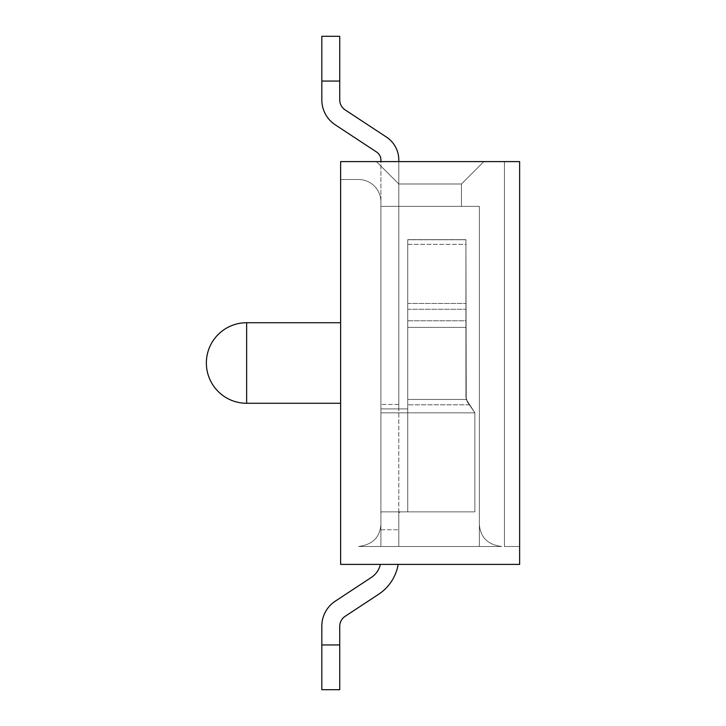<?xml version="1.0" encoding="UTF-8"?>
<svg xmlns="http://www.w3.org/2000/svg" width="726" height="726" viewBox="0 0 726 726"><rect width="100%" height="100%" fill="white"/><g stroke="black" fill="none" stroke-linecap="round" stroke-linejoin="round"><path stroke-width="0.54" stroke-dasharray="3.63 2.72" d="M340.621 161.608L483.834 161.608L340.621 161.608L483.834 161.608L340.621 161.608L483.834 161.608L340.621 161.608L483.834 161.608L340.621 161.608L483.834 161.608L340.621 161.608L483.834 161.608L340.621 161.608L483.834 161.608L340.621 161.608L483.834 161.608L340.621 161.608L483.834 161.608L340.621 161.608L483.834 161.608L340.621 161.608L340.621 179.513L358.526 179.513A22.379 22.379 0 0 1 380.905 201.892L380.905 206.365L461.455 206.365L461.455 183.987L461.455 206.365L461.455 183.987L483.834 161.608L461.455 183.987L398.801 183.987L461.455 183.987L461.455 206.365L461.455 183.987L483.834 161.608L461.455 183.987L398.801 183.987L376.422 161.608L398.801 183.987L461.455 183.987L461.455 206.365L461.455 183.987L483.834 161.608L461.455 183.987L398.801 183.987L376.422 161.608L398.801 183.987L461.455 183.987L461.455 206.365L461.455 183.987L483.834 161.608L461.455 183.987L398.801 183.987L376.422 161.608L398.801 183.987L461.455 183.987L461.455 206.365L461.455 183.987L483.834 161.608L461.455 183.987L398.801 183.987L376.422 161.608L398.801 183.987L461.455 183.987L461.455 206.365L461.455 183.987L483.834 161.608L461.455 183.987L398.801 183.987L376.422 161.608L398.801 183.987L461.455 183.987L461.455 206.365L461.455 183.987L483.834 161.608L461.455 183.987L398.801 183.987L376.422 161.608L398.801 183.987L461.455 183.987L461.455 206.365L461.455 183.987L483.834 161.608L461.455 183.987L398.801 183.987L376.422 161.608L398.801 183.987L461.455 183.987L461.455 206.365L461.455 183.987L483.834 161.608L461.455 183.987L398.801 183.987L376.422 161.608L398.801 183.987L461.455 183.987L461.455 206.365L380.905 206.365L380.905 201.892A22.379 22.379 0 0 0 358.526 179.513L340.621 179.513L340.621 161.608L340.621 179.513L358.526 179.513A22.379 22.379 0 0 1 380.905 201.892L380.905 206.365L479.36 206.365L479.36 546.487L479.36 206.365L380.905 206.365L461.455 206.365L380.905 206.365L380.905 201.892A22.379 22.379 0 0 0 358.526 179.513L340.621 179.513L340.621 161.608L340.621 179.513L358.526 179.513A22.379 22.379 0 0 1 380.905 201.892L380.905 206.365L479.36 206.365L479.36 546.487L479.36 524.108L479.36 546.487L479.36 524.108L479.36 546.487L380.905 546.487L380.905 206.365L461.455 206.365L380.905 206.365L380.905 201.892A22.379 22.379 0 0 0 358.526 179.513L340.621 179.513L340.621 161.608L340.621 179.513L358.526 179.513A22.379 22.379 0 0 1 380.905 201.892L380.905 206.365L479.36 206.365L479.36 546.487L479.36 524.108L479.36 546.487L380.905 546.487L479.36 546.487L479.36 524.108L479.36 546.487L380.905 546.487L380.905 206.365L380.905 546.487L479.36 546.487L479.36 524.108L479.36 546.487L380.905 546.487L380.905 206.365L461.455 206.365L380.905 206.365L380.905 201.892A22.379 22.379 0 0 0 358.526 179.513L340.621 179.513L340.621 161.608L340.621 179.513L358.526 179.513A22.379 22.379 0 0 1 380.905 201.892L380.905 206.365L479.36 206.365L380.905 206.365L380.905 546.487L380.905 206.365L461.455 206.365L380.905 206.365L380.905 201.892A22.379 22.379 0 0 0 358.526 179.513L340.621 179.513L340.621 161.608L340.621 179.513L358.526 179.513A22.379 22.379 0 0 1 380.905 201.892L380.905 206.365L479.36 206.365L479.36 546.487L479.36 524.108L479.36 546.487L380.905 546.487L479.36 546.487L479.36 206.365L479.36 546.487L479.36 524.108L479.36 546.487L380.905 546.487L479.36 546.487L479.36 206.365L380.905 206.365L461.455 206.365L380.905 206.365L380.905 201.892A22.379 22.379 0 0 0 358.526 179.513L340.621 179.513L340.621 161.608L340.621 179.513L358.526 179.513A22.379 22.379 0 0 1 380.905 201.892L380.905 206.365L479.36 206.365L479.36 546.487L479.36 206.365L479.36 546.487L479.36 206.365L380.905 206.365L380.905 546.487L501.739 546.487C487.645 544.7 480.185 537.24 479.36 524.108C480.185 537.24 487.645 544.7 501.739 546.487L479.36 546.487L501.739 546.487C487.645 544.7 480.185 537.24 479.36 524.108C480.185 537.24 487.645 544.7 501.739 546.487L479.36 546.487L501.739 546.487C487.645 544.7 480.185 537.24 479.36 524.108C480.185 537.24 487.645 544.7 501.739 546.487L479.36 546.487L501.739 546.487C487.645 544.7 480.185 537.24 479.36 524.108C480.185 537.24 487.645 544.7 501.739 546.487L479.36 546.487L501.739 546.487C487.645 544.7 480.185 537.24 479.36 524.108C480.185 537.24 487.645 544.7 501.739 546.487L479.36 546.487L501.739 546.487C487.645 544.7 480.185 537.24 479.36 524.108C480.185 537.24 487.645 544.7 501.739 546.487L479.36 546.487L501.739 546.487C487.645 544.7 480.185 537.24 479.36 524.108C480.185 537.24 487.645 544.7 501.739 546.487L479.36 546.487L501.739 546.487C487.645 544.7 480.185 537.24 479.36 524.108C480.185 537.24 487.645 544.7 501.739 546.487L479.36 546.487L501.739 546.487C487.645 544.7 480.185 537.24 479.36 524.108C480.185 537.24 487.645 544.7 501.739 546.487L479.36 546.487L501.739 546.487C487.645 544.7 480.185 537.24 479.36 524.108C480.185 537.24 487.645 544.7 501.739 546.487L380.905 546.487L380.905 206.365L461.455 206.365L380.905 206.365L380.905 201.892A22.379 22.379 0 0 0 358.526 179.513L340.621 179.513L340.621 161.608L340.621 179.513L358.526 179.513A22.379 22.379 0 0 1 380.905 201.892L380.905 546.487L380.905 529.526L380.905 546.487L358.526 546.487C372.62 544.7 380.079 537.24 380.905 524.108C380.079 537.24 372.62 544.7 358.526 546.487L380.905 546.487L380.905 529.526L380.905 546.487L358.526 546.487C372.62 544.7 380.079 537.24 380.905 524.108L380.905 528.655L380.905 524.108C380.079 537.24 372.62 544.7 358.526 546.487L380.905 546.487L380.905 529.526L380.905 546.487L358.526 546.487C372.62 544.7 380.079 537.24 380.905 524.108L380.905 528.655L380.905 524.108C380.079 537.24 372.62 544.7 358.526 546.487L380.905 546.487L380.905 529.526L380.905 546.487L358.526 546.487C372.62 544.7 380.079 537.24 380.905 524.108L380.905 528.655L380.905 524.108C380.079 537.24 372.62 544.7 358.526 546.487L380.905 546.487L380.905 529.526L380.905 546.487L358.526 546.487C372.62 544.7 380.079 537.24 380.905 524.108L380.905 528.655L380.905 524.108C380.079 537.24 372.62 544.7 358.526 546.487L380.905 546.487L380.905 529.526L380.905 546.487L358.526 546.487C372.62 544.7 380.079 537.24 380.905 524.108L380.905 528.655L380.905 524.108C380.079 537.24 372.62 544.7 358.526 546.487L380.905 546.487L380.905 529.526L380.905 546.487L358.526 546.487C372.62 544.7 380.079 537.24 380.905 524.108L380.905 528.655L380.905 524.108C380.079 537.24 372.62 544.7 358.526 546.487L380.905 546.487L380.905 529.526L380.905 546.487L358.526 546.487C372.62 544.7 380.079 537.24 380.905 524.108L380.905 528.655L380.905 524.108C380.079 537.24 372.62 544.7 358.526 546.487L380.905 546.487L380.905 529.526L380.905 546.487L358.526 546.487C372.62 544.7 380.079 537.24 380.905 524.108L380.905 528.655L380.905 524.108C380.079 537.24 372.62 544.7 358.526 546.487L380.905 546.487L380.905 529.526L380.905 546.487L358.526 546.487C372.62 544.7 380.079 537.24 380.905 524.108L380.905 528.655L380.905 524.108C380.079 537.24 372.62 544.7 358.526 546.487L479.36 546.487L380.905 546.487L479.36 546.487L380.905 546.487L479.36 546.487L479.36 206.365L479.36 546.487L479.36 206.365L380.905 206.365L479.36 206.365L479.36 546.487L479.36 206.365L380.905 206.365L380.905 546.487L380.905 206.365L461.455 206.365L380.905 206.365L380.905 201.892A22.379 22.379 0 0 0 358.526 179.513L340.621 179.513L340.621 161.608L340.621 179.513L358.526 179.513A22.379 22.379 0 0 1 380.905 201.892L380.905 546.487L479.36 546.487L479.36 206.365L380.905 206.365L479.36 206.365L380.905 206.365L380.905 546.487L380.905 529.762L380.905 546.487L380.905 529.762L380.905 546.487L380.905 529.762L380.905 546.487L380.905 529.762L380.905 546.487L380.905 529.762L380.905 546.487L380.905 529.762L380.905 546.487L380.905 529.762L380.905 546.487L380.905 529.762L380.905 546.487L380.905 529.762L380.905 546.487L380.905 529.762L380.905 546.487L398.801 546.487L398.801 512.683L398.801 529.762L398.801 512.683L400.589 511.803L398.801 512.683L398.801 529.762L398.801 512.683L400.589 511.803L398.801 512.683L398.801 529.762L398.801 512.683L400.589 511.803L398.801 512.683L398.801 529.762L398.801 512.683L400.589 511.803L398.801 512.683L398.801 529.762L398.801 512.683L400.589 511.803L398.801 512.683L398.801 529.762L398.801 512.683L400.589 511.803L398.801 512.683L398.801 529.762L398.801 512.683L400.589 511.803L398.801 512.683L398.801 529.762L398.801 512.683L400.589 511.803L398.801 512.683L398.801 529.762L398.801 512.683L400.589 511.803L398.801 512.683L398.801 546.487L398.801 529.762L398.801 546.487L398.801 529.762L398.801 546.487L398.801 529.762L398.801 546.487L398.801 529.762L398.801 546.487L398.801 529.762L398.801 546.487L398.801 529.762L398.801 546.487L398.801 529.762L398.801 546.487L398.801 529.762L398.801 546.487L398.801 529.762L398.801 546.487L380.905 546.487L398.801 546.487L380.905 546.487L398.801 546.487L380.905 546.487L398.801 546.487L380.905 546.487L398.801 546.487L380.905 546.487L398.801 546.487L380.905 546.487L398.801 546.487L380.905 546.487L398.801 546.487L380.905 546.487L398.801 546.487L380.905 546.487L398.801 546.487L380.905 546.487L380.905 206.365L461.455 206.365L380.905 206.365L380.905 201.892A22.379 22.379 0 0 0 358.526 179.513L340.621 179.513L340.621 161.608L340.621 179.513L358.526 179.513A22.379 22.379 0 0 1 380.905 201.892L380.905 206.365L479.36 206.365L479.36 546.487L479.36 206.365L380.905 206.365L461.455 206.365L380.905 206.365L380.905 201.892A22.379 22.379 0 0 0 358.526 179.513L340.621 179.513L340.621 161.608L340.621 564.392L519.635 564.392L519.635 161.608L340.621 161.608M376.422 161.608L398.801 183.987L376.422 161.608L398.801 183.987L461.455 183.987L483.834 161.608L461.455 183.987L398.801 183.987L376.422 161.608M479.36 206.365L380.905 206.365L479.36 206.365M340.621 363L340.621 403.275L340.621 363M380.905 528.655L380.905 201.892L380.905 528.655M519.635 546.487L519.635 161.608L519.635 546.487L504.425 546.487L519.635 546.487M504.425 546.487L504.425 161.608L504.425 546.487M380.905 206.365L380.905 546.487L380.905 206.365M398.801 161.608L398.801 408.929L380.905 408.929L407.749 408.929L398.801 408.929L407.749 408.929L407.749 399.463L466.246 399.463L465.929 397.131L467.562 402.268L474.886 412.767L474.886 511.857L407.749 511.857L407.749 412.831L474.886 412.831L407.749 412.831L407.749 511.857L474.886 511.857L474.886 412.795L474.886 511.857L381.431 511.857L407.749 511.857L381.431 511.857L380.905 512.683L381.431 511.857L407.749 511.857L381.431 511.857L380.905 512.683L381.431 511.857L407.749 511.857L381.431 511.857L380.905 512.683L381.431 511.857L407.749 511.857L381.431 511.857L380.905 512.683L381.431 511.857L407.749 511.857L381.431 511.857L380.905 512.683L381.431 511.857L407.749 511.857L381.431 511.857L380.905 512.683L381.431 511.857L407.749 511.857L381.431 511.857L380.905 512.683L381.431 511.857L407.749 511.857L381.431 511.857L380.905 512.683L381.431 511.857L407.749 511.857L381.431 511.857L380.905 512.683L381.431 511.857L474.886 511.857L381.168 511.857L474.886 511.857L474.886 412.795L474.886 511.857L400.589 511.857L474.886 511.857L474.886 412.795L466.246 399.463L474.886 412.767L474.886 511.857L400.589 511.857L474.886 511.857L474.886 412.795L467.562 402.268L474.886 412.767L474.886 511.857L400.589 511.857L474.886 511.857L474.886 412.795L466.246 399.463L474.886 412.767L474.886 511.857L400.589 511.857L474.886 511.857L474.886 412.795L466.246 399.463L474.886 412.767L474.886 511.857L400.589 511.857L474.886 511.857L474.886 412.795L466.246 399.463L474.886 412.767L474.886 511.857L400.589 511.857L474.886 511.857L474.886 412.795L466.246 399.463L474.886 412.767L474.886 511.857L400.589 511.857L474.886 511.857L474.886 412.795L466.246 399.463L474.886 412.767L474.886 511.857L400.589 511.857L474.886 511.857L474.886 412.795L466.246 399.463L474.886 412.767L474.886 511.857L400.589 511.857L474.886 511.857L474.886 412.795L466.246 399.463L474.886 412.767L474.886 511.857L474.886 412.795L466.246 399.463L474.886 412.767L467.562 402.268L466.246 399.463L469.341 404.809L467.562 402.268L465.929 397.131L467.562 402.268L465.929 397.131L465.929 320.765L465.929 397.131L465.929 327.399L407.749 327.399L407.749 408.929L380.905 408.929L398.801 408.929L398.801 159.992L398.801 408.929L407.749 408.929L380.905 408.929L407.749 408.929L380.905 408.929L398.801 408.929L398.801 159.992A27.406 27.406 0 0 0 386.468 137.096A27.406 27.406 0 0 1 398.801 159.992L398.801 408.929L407.749 408.929L380.905 408.929L407.749 408.929L380.905 408.929L398.801 408.929L398.801 159.992A27.406 27.406 0 0 0 386.468 137.096L345.104 109.871L386.468 137.096A27.406 27.406 0 0 1 398.801 159.992L398.801 408.929L407.749 408.929L380.905 408.929L407.749 408.929L380.905 408.929L398.801 408.929L398.801 159.992A27.406 27.406 0 0 0 386.468 137.096L345.104 109.871L386.468 137.096A27.406 27.406 0 0 1 398.801 159.992L398.801 408.929L407.749 408.929L380.905 408.929L407.749 408.929L380.905 408.929L398.801 408.929L398.801 159.992A27.406 27.406 0 0 0 386.468 137.096L345.104 109.871L386.468 137.096A27.406 27.406 0 0 1 398.801 159.992L398.801 408.929L407.749 408.929L380.905 408.929L407.749 408.929L380.905 408.929L398.801 408.929L398.801 159.992A27.406 27.406 0 0 0 386.468 137.096L345.104 109.871L386.468 137.096A27.406 27.406 0 0 1 398.801 159.992L398.801 408.929L407.749 408.929L380.905 408.929L407.749 408.929L380.905 408.929L398.801 408.929L398.801 159.992A27.406 27.406 0 0 0 386.468 137.096L345.104 109.871L386.468 137.096A27.406 27.406 0 0 1 398.801 159.992L398.801 408.929L407.749 408.929L380.905 408.929L407.749 408.929L380.905 408.929L398.801 408.929L398.801 159.992A27.406 27.406 0 0 0 386.468 137.096L345.104 109.871L386.468 137.096A27.406 27.406 0 0 1 398.801 159.992L398.801 408.929L407.749 408.929L380.905 408.929L407.749 408.929L380.905 408.929L398.801 408.929L398.801 159.992A27.406 27.406 0 0 0 386.468 137.096L345.104 109.871L386.468 137.096A27.406 27.406 0 0 1 398.801 159.992L398.801 408.929L407.749 408.929L380.905 408.929L407.749 408.929L380.905 408.929L398.801 408.929L398.801 159.992A27.406 27.406 0 0 0 386.468 137.096L345.104 109.871L386.468 137.096A27.406 27.406 0 0 1 398.801 159.992A27.406 27.406 0 0 0 386.468 137.096L345.104 109.871A11.934 11.934 0 0 1 339.732 99.898L339.732 81.058L339.732 99.898A11.934 11.934 0 0 0 345.104 109.871A11.934 11.934 0 0 1 339.732 99.898L339.732 81.058L321.827 81.058L339.732 81.058L339.732 99.898L339.732 81.058L321.827 81.058L339.732 81.058L339.732 99.898A11.934 11.934 0 0 0 345.104 109.871A11.934 11.934 0 0 1 339.732 99.898L339.732 81.058L321.827 81.058L339.732 81.058L339.732 99.898L339.732 81.058L321.827 81.058L339.732 81.058L339.732 99.898A11.934 11.934 0 0 0 345.104 109.871A11.934 11.934 0 0 1 339.732 99.898L339.732 81.058L321.827 81.058L339.732 81.058L339.732 99.898L339.732 81.058L321.827 81.058L339.732 81.058L339.732 99.898A11.934 11.934 0 0 0 345.104 109.871A11.934 11.934 0 0 1 339.732 99.898L339.732 81.058L321.827 81.058L339.732 81.058L339.732 99.898L339.732 81.058L321.827 81.058L339.732 81.058L339.732 99.898A11.934 11.934 0 0 0 345.104 109.871M380.905 161.608L380.905 159.992A9.502 9.502 0 0 0 376.622 152.052L335.258 124.818A29.839 29.839 0 0 1 321.827 99.898A29.839 29.839 0 0 0 335.258 124.818L376.622 152.052L335.258 124.818A29.839 29.839 0 0 1 321.827 99.898A29.839 29.839 0 0 0 335.258 124.818L376.622 152.052A9.502 9.502 0 0 1 380.905 159.992A9.502 9.502 0 0 0 376.622 152.052L335.258 124.818A29.839 29.839 0 0 1 321.827 99.898A29.839 29.839 0 0 0 335.258 124.818L376.622 152.052L335.258 124.818A29.839 29.839 0 0 1 321.827 99.898A29.839 29.839 0 0 0 335.258 124.818L376.622 152.052A9.502 9.502 0 0 1 380.905 159.992A9.502 9.502 0 0 0 376.622 152.052L335.258 124.818A29.839 29.839 0 0 1 321.827 99.898A29.839 29.839 0 0 0 335.258 124.818L376.622 152.052L335.258 124.818A29.839 29.839 0 0 1 321.827 99.898A29.839 29.839 0 0 0 335.258 124.818L376.622 152.052A9.502 9.502 0 0 1 380.905 159.992A9.502 9.502 0 0 0 376.622 152.052L335.258 124.818A29.839 29.839 0 0 1 321.827 99.898A29.839 29.839 0 0 0 335.258 124.818L376.622 152.052L335.258 124.818A29.839 29.839 0 0 1 321.827 99.898A29.839 29.839 0 0 0 335.258 124.818L376.622 152.052A9.502 9.502 0 0 1 380.905 159.992L380.905 201.892L380.905 159.992A9.502 9.502 0 0 0 376.622 152.052L335.258 124.818A29.839 29.839 0 0 1 321.827 99.898L321.827 81.058L339.732 81.058L321.827 81.058L339.732 81.058L339.732 99.898M321.827 99.898L321.827 36.3L321.827 81.058L321.827 36.3L339.732 36.3L321.827 36.3L321.827 81.058L321.827 36.3L339.732 36.3L339.732 81.058L339.732 36.3L321.827 36.3L321.827 81.058L321.827 36.3L339.732 36.3L339.732 81.058L339.732 36.3L321.827 36.3L321.827 81.058L321.827 36.3L339.732 36.3L339.732 81.058L339.732 36.3L321.827 36.3L321.827 81.058L321.827 36.3L339.732 36.3L339.732 81.058L339.732 36.3L321.827 36.3L321.827 81.058L321.827 36.3L339.732 36.3L339.732 81.058L339.732 36.3L321.827 36.3L321.827 81.058L321.827 36.3L339.732 36.3L339.732 81.058L339.732 36.3L321.827 36.3L321.827 81.058L321.827 36.3L339.732 36.3L339.732 81.058L339.732 36.3L321.827 36.3L321.827 99.898A29.839 29.839 0 0 0 335.258 124.818L376.622 152.052L335.258 124.818A29.839 29.839 0 0 1 321.827 99.898L321.827 36.3L339.732 36.3L339.732 81.058L339.732 36.3L321.827 36.3L339.732 36.3L339.732 81.058M380.905 159.992A9.502 9.502 0 0 0 376.622 152.052M380.905 512.683L381.431 511.857L380.905 512.683M400.589 511.803L398.801 512.683L400.589 511.803M407.749 399.463L407.749 239.698L407.749 399.463L466.246 399.463L465.929 239.634L407.749 239.634L407.749 408.929L407.749 239.634L407.749 408.929L407.749 399.463L466.246 399.463L465.929 309.258L465.929 397.131L465.929 327.399L465.929 397.131L467.562 402.268L465.929 397.131L465.929 244.372L465.929 397.131L465.929 327.399L407.749 327.399L407.749 239.634L407.749 408.929L407.749 239.634L407.749 408.929L407.749 239.698L407.749 399.463L466.246 399.463L465.929 397.131L466.246 399.463L465.929 397.131L467.562 402.268L469.341 404.809L467.562 402.268L465.929 397.131L465.929 239.698L465.929 397.131L465.929 303.45L465.929 397.131L467.562 402.268L474.886 412.767L467.562 402.268L465.929 397.131L465.929 239.698L465.929 397.131L465.929 327.399L407.749 327.399L407.749 239.634L407.749 408.929L407.749 239.634L465.929 239.634L465.929 327.399L465.929 239.634L407.749 239.634L465.929 239.634L465.929 397.131L467.562 402.268L474.886 412.767L474.886 511.857L474.886 412.795L467.562 402.268L465.929 397.131L465.929 239.698L465.929 397.131L465.929 327.399L407.749 327.399L465.929 327.399L465.929 239.634L466.246 399.463L407.749 399.463L407.749 408.929L407.749 239.698L407.749 399.463L466.246 399.463L407.749 399.463L407.749 408.929L407.749 239.698L407.749 399.463L466.246 399.463L407.749 399.463L407.749 408.929L407.749 327.399L465.929 327.399L407.749 327.399L465.929 327.399L465.929 239.634L407.749 239.634L465.929 239.634L465.929 397.131L467.562 402.268L474.886 412.767L474.886 511.857L474.886 412.795L467.562 402.268L465.929 397.131L465.929 239.698L465.929 397.131L465.929 327.399L407.749 327.399L465.929 327.399L465.929 239.634L466.246 399.463L407.749 399.463L407.749 239.698L407.749 408.929L407.749 239.698L407.749 399.463L466.246 399.463L407.749 399.463L407.749 408.929L407.749 239.698L407.749 399.463L466.246 399.463L407.749 399.463L407.749 408.929L407.749 327.399L465.929 327.399L407.749 327.399L465.929 327.399L465.929 239.634L407.749 239.634L465.929 239.634L465.929 397.131L467.562 402.268L474.886 412.767L474.886 511.857L474.886 412.795L467.562 402.268L465.929 397.131L465.929 239.698L465.929 397.131L465.929 327.399L407.749 327.399L465.929 327.399L465.929 239.634L466.246 399.463L407.749 399.463L407.749 239.698L407.749 399.463L466.246 399.463L407.749 399.463L407.749 408.929L407.749 239.698L407.749 399.463L466.246 399.463L407.749 399.463L407.749 408.929L407.749 239.698L407.749 399.463L466.246 399.463L465.929 397.131L467.562 402.268L474.886 412.767L474.886 511.857L474.886 412.795L467.562 402.268L465.929 397.131L465.929 239.698L465.929 397.131L465.929 327.399L407.749 327.399L465.929 327.399L465.929 239.634L407.749 239.634L465.929 239.634L465.929 397.131L467.562 402.268L474.886 412.767L474.886 511.857L474.886 412.795L467.562 402.268L465.929 397.131L465.929 239.698L465.929 397.131L465.929 327.399L407.749 327.399L465.929 327.399L465.929 239.634L465.929 327.399L407.749 327.399L407.749 412.831L407.749 408.929L407.749 412.831L380.905 412.831L407.749 412.831L407.749 408.929L407.749 511.857L407.749 412.831L380.905 412.831L407.749 412.831L407.749 408.929L407.749 511.857L407.749 412.831L380.905 412.831L407.749 412.831L407.749 408.929L407.749 511.857L407.749 412.831L380.905 412.831L407.749 412.831L407.749 408.929L407.749 511.857L407.749 412.831L380.905 412.831L407.749 412.831L407.749 408.929L407.749 511.857L407.749 412.831L380.905 412.831L407.749 412.831L407.749 408.929L407.749 511.857L407.749 412.831L380.905 412.831L407.749 412.831L407.749 408.929L407.749 511.857L407.749 412.831L380.905 412.831L407.749 412.831L407.749 408.929L407.749 511.857L407.749 412.831L380.905 412.831L407.749 412.831L407.749 408.929L407.749 511.857L407.749 412.831L380.905 412.831L474.886 412.831L407.749 412.831L407.749 511.857L407.749 408.929L407.749 511.857L407.749 408.929L407.749 412.831L474.886 412.831L407.749 412.831L407.749 511.857L407.749 408.929L407.749 412.831L474.886 412.831L407.749 412.831L407.749 511.857L407.749 408.929L407.749 412.831L474.886 412.831L407.749 412.831L407.749 511.857L407.749 408.929L407.749 412.831L474.886 412.831L407.749 412.831L407.749 511.857L407.749 408.929L407.749 412.831L474.886 412.831L407.749 412.831L407.749 511.857L407.749 408.929L407.749 412.831L474.886 412.831L407.749 412.831L407.749 511.857L407.749 408.929L407.749 412.831L474.886 412.831L407.749 412.831L407.749 511.857L407.749 408.929L407.749 412.831L474.886 412.831L407.749 412.831L407.749 511.857L407.749 399.463M398.801 512.683L398.801 408.929L398.801 512.683M321.827 644.942L321.827 626.102A29.839 29.839 0 0 1 335.258 601.182A29.839 29.839 0 0 0 321.827 626.102A29.839 29.839 0 0 1 335.258 601.182L371.431 577.37A21.045 21.045 0 0 0 380.388 564.392A21.045 21.045 0 0 1 371.431 577.37A21.045 21.045 0 0 0 380.388 564.392A21.045 21.045 0 0 1 371.431 577.37A21.045 21.045 0 0 0 380.388 564.392A21.045 21.045 0 0 1 371.431 577.37A21.045 21.045 0 0 0 380.388 564.392A21.045 21.045 0 0 1 371.431 577.37A21.045 21.045 0 0 0 380.388 564.392A21.045 21.045 0 0 1 371.431 577.37A21.045 21.045 0 0 0 380.388 564.392A21.045 21.045 0 0 1 371.431 577.37A21.045 21.045 0 0 0 380.388 564.392A21.045 21.045 0 0 1 371.431 577.37A21.045 21.045 0 0 0 380.388 564.392L398.166 564.392A44.758 44.758 0 0 1 378.654 594.249A44.758 44.758 0 0 0 398.166 564.392A44.758 44.758 0 0 1 378.654 594.249L345.104 616.338A11.934 11.934 0 0 0 339.732 626.311A11.934 11.934 0 0 1 345.104 616.338A11.934 11.934 0 0 0 339.732 626.311L339.732 644.942L339.732 626.311A11.934 11.934 0 0 1 345.104 616.338A11.934 11.934 0 0 0 339.732 626.311L339.732 689.7L339.732 644.942L321.827 644.942L321.827 689.7L339.732 689.7L321.827 689.7L321.827 626.102L321.827 644.942L339.732 644.942L339.732 626.311A11.934 11.934 0 0 1 345.104 616.338A11.934 11.934 0 0 0 339.732 626.311L339.732 689.7L339.732 644.942L321.827 644.942L321.827 689.7L339.732 689.7L321.827 689.7L321.827 626.102A29.839 29.839 0 0 1 335.258 601.182A29.839 29.839 0 0 0 321.827 626.102L321.827 644.942L339.732 644.942L339.732 626.311A11.934 11.934 0 0 1 345.104 616.338A11.934 11.934 0 0 0 339.732 626.311L339.732 689.7L339.732 644.942L321.827 644.942L321.827 689.7L339.732 689.7L321.827 689.7L321.827 626.102A29.839 29.839 0 0 1 335.258 601.182L371.431 577.37A21.045 21.045 0 0 0 380.388 564.392L398.166 564.392A44.758 44.758 0 0 1 378.654 594.249A44.758 44.758 0 0 0 398.166 564.392A44.758 44.758 0 0 1 378.654 594.249L345.104 616.338A11.934 11.934 0 0 0 339.732 626.311A11.934 11.934 0 0 1 345.104 616.338A11.934 11.934 0 0 0 339.732 626.311L339.732 644.942L339.732 626.311A11.934 11.934 0 0 1 345.104 616.338A11.934 11.934 0 0 0 339.732 626.311L339.732 689.7L339.732 644.942L321.827 644.942L339.732 644.942L339.732 626.311A11.934 11.934 0 0 1 345.104 616.338A11.934 11.934 0 0 0 339.732 626.311L339.732 689.7L321.827 689.7L339.732 689.7L339.732 644.942L321.827 644.942L321.827 689.7L321.827 626.102L321.827 644.942L339.732 644.942L339.732 626.311A11.934 11.934 0 0 1 345.104 616.338A11.934 11.934 0 0 0 339.732 626.311L339.732 689.7L321.827 689.7L339.732 689.7L339.732 644.942L321.827 644.942L321.827 689.7L321.827 626.102A29.839 29.839 0 0 1 335.258 601.182A29.839 29.839 0 0 0 321.827 626.102L321.827 644.942L339.732 644.942L339.732 626.311A11.934 11.934 0 0 1 345.104 616.338L378.654 594.249A44.758 44.758 0 0 0 398.166 564.392A44.758 44.758 0 0 1 378.654 594.249A44.758 44.758 0 0 0 398.166 564.392A44.758 44.758 0 0 1 378.654 594.249L345.104 616.338L378.654 594.249A44.758 44.758 0 0 0 398.166 564.392A44.758 44.758 0 0 1 378.654 594.249A44.758 44.758 0 0 0 398.166 564.392A44.758 44.758 0 0 1 378.654 594.249L345.104 616.338L378.654 594.249A44.758 44.758 0 0 0 398.166 564.392A44.758 44.758 0 0 1 378.654 594.249A44.758 44.758 0 0 0 398.166 564.392A44.758 44.758 0 0 1 378.654 594.249L345.104 616.338L378.654 594.249A44.758 44.758 0 0 0 398.166 564.392L380.388 564.392A21.045 21.045 0 0 1 371.431 577.37L335.258 601.182A29.839 29.839 0 0 0 321.827 626.102A29.839 29.839 0 0 1 335.258 601.182L371.431 577.37L335.258 601.182A29.839 29.839 0 0 0 321.827 626.102L321.827 689.7L339.732 689.7L321.827 689.7L321.827 626.102A29.839 29.839 0 0 1 335.258 601.182A29.839 29.839 0 0 0 321.827 626.102L321.827 644.942L339.732 644.942L339.732 689.7L339.732 644.942L321.827 644.942L321.827 689.7L339.732 689.7L321.827 689.7L321.827 626.102A29.839 29.839 0 0 1 335.258 601.182L371.431 577.37L335.258 601.182A29.839 29.839 0 0 0 321.827 626.102L321.827 644.942L339.732 644.942L339.732 626.311L339.732 689.7L339.732 644.942L321.827 644.942L321.827 689.7L339.732 689.7L321.827 689.7L321.827 626.102A29.839 29.839 0 0 1 335.258 601.182A29.839 29.839 0 0 0 321.827 626.102L321.827 644.942L339.732 644.942L339.732 626.311L339.732 689.7L339.732 644.942L321.827 644.942L321.827 689.7L339.732 689.7L321.827 689.7L321.827 626.102A29.839 29.839 0 0 1 335.258 601.182L371.431 577.37L335.258 601.182A29.839 29.839 0 0 0 321.827 626.102L321.827 644.942L339.732 644.942L321.827 644.942L321.827 689.7L339.732 689.7L339.732 644.942M407.749 320.765L465.929 320.765L465.929 239.698L465.929 320.765L407.749 320.765M465.929 239.761L407.749 239.761L465.929 239.761M407.749 244.372L465.929 244.372L465.929 239.698L465.929 309.258L465.929 239.698L465.929 244.372L407.749 244.372M407.749 309.258L465.929 309.258L407.749 309.258M474.886 511.857L474.886 412.795L474.886 511.857L474.886 412.795L469.341 404.809L474.886 412.767L474.886 511.857L474.886 412.795L467.562 402.268L474.886 412.767L474.886 511.857M378.654 594.249L345.104 616.338M335.258 601.182L371.431 577.37M398.166 564.392L380.388 564.392M246.64 363L246.64 322.725L246.64 363M246.64 403.275L246.64 322.725A40.275 40.275 0 0 0 206.365 363A40.275 40.275 0 0 0 246.64 403.275L340.621 403.275M398.801 404.455L380.905 404.455L398.801 404.455M380.905 529.762L398.801 529.762L380.905 529.762M398.801 412.831L474.886 412.831L398.801 412.831M469.341 404.809L407.749 404.809L469.341 404.809M407.749 303.45L465.929 303.45L407.749 303.45M340.621 322.725L246.64 322.725"/><path stroke-width="1.09" d="M340.621 161.608L519.635 161.608L519.635 564.392L340.621 564.392L340.621 161.608M398.801 161.608L398.801 159.992A27.406 27.406 0 0 0 386.468 137.096L345.104 109.871A11.934 11.934 0 0 1 339.732 99.898L339.732 81.058L321.827 81.058L321.827 99.898A29.839 29.839 0 0 0 335.258 124.818L376.622 152.052A9.502 9.502 0 0 1 380.905 159.992A9.502 9.502 0 0 0 376.622 152.052A9.502 9.502 0 0 1 380.905 159.992A9.502 9.502 0 0 0 376.622 152.052A9.502 9.502 0 0 1 380.905 159.992A9.502 9.502 0 0 0 376.622 152.052A9.502 9.502 0 0 1 380.905 159.992A9.502 9.502 0 0 0 376.622 152.052A9.502 9.502 0 0 1 380.905 159.992L380.905 161.608M345.104 109.871A11.934 11.934 0 0 1 339.732 99.898A11.934 11.934 0 0 0 345.104 109.871A11.934 11.934 0 0 1 339.732 99.898A11.934 11.934 0 0 0 345.104 109.871A11.934 11.934 0 0 1 339.732 99.898A11.934 11.934 0 0 0 345.104 109.871A11.934 11.934 0 0 1 339.732 99.898A11.934 11.934 0 0 0 345.104 109.871A11.934 11.934 0 0 1 339.732 99.898M339.732 81.058L339.732 36.3L321.827 36.3L321.827 99.898M376.622 152.052A9.502 9.502 0 0 1 380.905 159.992M380.388 564.392A21.045 21.045 0 0 1 371.431 577.37A21.045 21.045 0 0 0 380.388 564.392A21.045 21.045 0 0 1 371.431 577.37L335.258 601.182A29.839 29.839 0 0 0 321.827 626.102L321.827 644.942L339.732 644.942L339.732 626.311A11.934 11.934 0 0 1 345.104 616.338L378.654 594.249A44.758 44.758 0 0 0 398.166 564.392M345.104 616.338L378.654 594.249M371.431 577.37L335.258 601.182M339.732 644.942L339.732 689.7L321.827 689.7L321.827 644.942M340.621 322.725L246.64 322.725L246.64 403.275L340.621 403.275M246.64 322.725A40.275 40.275 0 0 0 206.365 363A40.275 40.275 0 0 0 246.64 403.275"/></g></svg>
